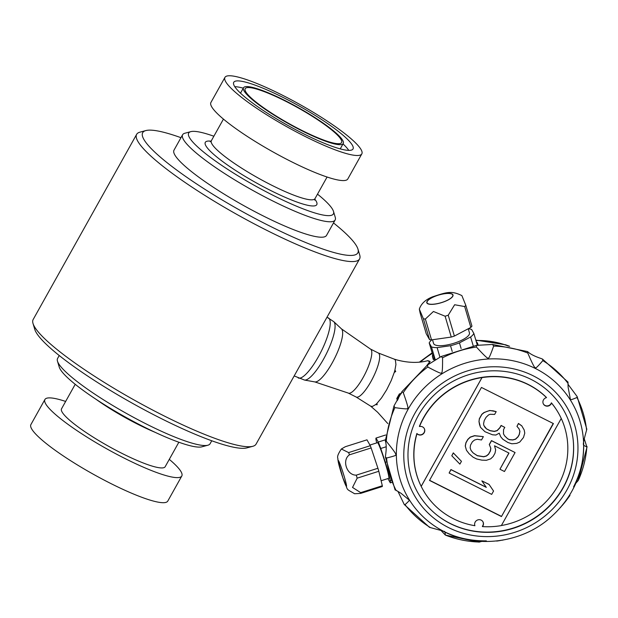 <?xml version="1.0" encoding="UTF-8"?>
<svg xmlns="http://www.w3.org/2000/svg" width="618" height="618" viewBox="0 0 618 618"><rect width="100%" height="100%" fill="white"/><g stroke="black" fill="none" stroke-linecap="round" stroke-linejoin="round"><path stroke-width="0.93" d="M390.939 480.518L390.282 480.727A23.523 1.537 -107.6 0 1 390.329 482.867L391.681 482.434M387.95 478.564A23.523 1.537 -107.6 0 0 388.073 478.873L390.329 482.867M385.671 434.995L376.022 438.062A23.523 1.537 -107.6 0 0 376.076 440.201L376.725 442.897M385.184 439.861L378.278 442.055A23.523 1.537 -107.6 0 1 380.758 448.49L386.227 446.752M436.424 359.521L433.357 359.691L432.507 356.795A23.523 7.014 163.5 0 1 432.739 354.871L429.201 342.905A23.523 7.014 -16.5 0 1 431.82 339.846M439.97 357.281L437.127 347.633A23.523 7.014 -16.5 0 1 431.457 346.899L434.995 358.865A23.523 7.014 163.5 0 1 432.507 356.795M477.382 345.377L473.851 333.426L471.596 329.433A23.523 7.014 -16.5 0 0 468.251 328.791L469.456 332.87A18.694 5.577 163.5 0 1 453.11 343.508A18.694 5.577 163.5 0 1 433.597 343.461L432.5 339.745M476.378 341.978A23.523 7.014 163.5 0 1 477.621 343.469A23.523 7.014 163.5 0 1 477.39 345.377M473.218 345.802L470.615 336.988A23.523 7.014 -16.5 0 0 473.851 333.426M482.882 521.677A4.48 4.264 -29.5 0 1 482.341 526.358L482.473 526.59A77.845 74.129 150.5 0 0 501.368 525.578L561.244 418.456A77.845 74.129 150.5 0 0 558.68 413.442A77.845 74.129 150.5 0 0 551.526 403.067A4.48 4.264 -29.5 0 1 543.431 404.041A4.48 4.264 -29.5 0 1 546.521 397.629A77.845 74.129 150.5 0 0 482.001 377.606L481.986 377.575A77.845 74.129 150.5 0 0 419.506 426.536A4.48 4.264 -29.5 0 1 422.866 434.191A4.48 4.264 -29.5 0 1 416.995 433.689A77.845 74.129 150.5 0 0 421.182 486.343L421.198 486.374A77.845 74.129 150.5 0 0 423.106 489.997A77.845 74.129 150.5 0 0 474.918 525.717A4.48 4.264 -29.5 0 1 482.952 521.793A4.48 4.264 -29.5 0 1 482.473 526.59M481.831 460.14L486.389 460.286L490.669 458.865L493.133 456.532L495.003 453.187L495.659 449.943L494.5 445.787L508.985 453.064L499.947 469.24L504.473 471.511L515.072 452.546L491.526 440.727L489.348 444.628L490.816 448.228L490.476 450.908L488.606 454.253L486.451 456.03L483.701 456.795L477.335 455.744L473.118 452.909L471.024 450.429L470.151 447.849L470.491 445.161L472.361 441.816L474.516 440.039L477.258 439.274L481.507 439.977L483.376 436.632L474.578 435.783L470.298 437.204L467.834 439.545L465.964 442.89L465.308 446.134L466.466 450.283L469.155 453.774L473.056 457.165L476.679 458.989L481.831 460.14M420.093 312.924L426.25 333.774L429.564 339.63L423.407 318.788L419.328 309.131L420.093 312.924M419.328 309.131C421.144 303.693 425.563 299.591 432.585 296.818C446.899 292.113 451.395 290.491 461.878 295.605L465.794 305.307A24.867 7.416 163.5 0 1 464.674 306.551L454.639 304.744L448.235 315.211A24.867 7.416 163.5 0 1 446.675 315.728A24.867 7.416 163.5 0 1 445.107 316.207L433.427 311.487L425.369 319.042A24.867 7.416 163.5 0 1 423.407 318.788M441.97 302.496A13.666 4.071 163.5 0 1 427.641 300.626A13.666 4.071 163.5 0 1 450.143 293.473A13.666 4.071 163.5 0 1 441.97 302.496M443.909 531.457C444.697 530.939 445.176 532.144 445.339 535.064L479.066 542.133L481.615 541.438M496.548 540.989L503.044 540.07M584.172 438.556L586.845 446.868C583.863 445.648 582.813 444.805 583.693 444.334L583.701 443.654M568.089 384.388L577.181 396.625L576.949 397.498C572.036 399.614 569.842 400.209 570.383 399.267L568.12 387.247L567.95 382.681M527.903 351.858C530.553 354.245 535.018 356.486 541.298 358.579L542.488 359.073L542.836 360.611C537.845 366.451 535.381 368.807 535.443 367.679C535.003 368.815 532.453 363.94 527.795 353.056L527.579 351.58L492.546 344.458L493.651 346.08C490.499 355.08 488.691 359.066 488.243 358.038C488.143 359.212 484.211 355.551 476.432 347.038L476.555 345.346L492.546 344.458M427.671 364.906L441.152 356.509L442.558 357.807C442.658 368.552 442.279 373.589 441.43 372.917C442.14 374.191 437.59 372.221 427.78 367.015L427.671 364.906M401.816 391.928L403.268 392.639C407.339 404.102 408.761 409.332 407.54 408.336C408.838 409.232 404.62 409 394.887 407.641L393.983 405.933L401.986 391.596L427.339 365.122M385.292 440.742L386.289 441.252C393.851 450.584 396.972 455.095 395.659 454.802C397.119 455.103 394.083 456.177 386.551 458.015L385.423 457.081L385.524 455.667C386.513 449.031 386.435 444.056 385.292 440.742L393.983 405.933M395.682 490.051L401.059 493.318L408.977 499.869C410.182 499.645 408.861 501.244 405.022 504.659L404.249 504.512L398.038 491.549M479.491 542.04A101.676 96.825 150.5 0 1 445.339 535.064L440.449 529.889M587.1 446.683L586.845 446.868A101.676 96.825 150.5 0 1 578.255 480.487L587.1 446.683M583.693 444.334C582.789 444.929 583.755 440.178 586.582 430.105L586.83 429.232L577.181 396.625M394.933 370.027L395.721 371.526L394.245 372.461A26.319 6.767 -63.3 0 0 394.933 370.027L395.937 364.52L395.389 360.116L394.377 359.189L378.231 352.955M426.837 365.493L429.665 361.901L427.695 360.711C418.579 363.121 408.521 362.921 397.513 360.093L394.261 359.151M376.98 403.345L377.134 404.782L375.62 404.597A26.319 6.767 -63.3 0 0 376.98 403.345L381.522 397.922L386.675 389.78L391.217 380.572L394.245 372.461M356.115 397.003L370.761 406.227L372.53 406.397L375.613 404.597M397.405 400.595L396.787 398.502L399.336 393.952L401.499 393.272M427.841 360.673L430.128 361.437L427.865 364.798M180.966 137.69A123.206 20.263 29.2 0 0 145.863 130.568L139.915 132.167A127.687 21.004 29.2 0 0 136.64 134.353A127.687 21.004 29.2 0 0 237.86 214.979A127.687 21.004 29.2 0 0 359.568 258.942L305.292 356.053M359.568 258.942A127.687 21.004 29.2 0 0 359.715 255.01L357.953 249.108A123.206 20.263 29.2 0 0 356.671 246.203A123.206 20.263 29.2 0 0 333.496 222.936M305.609 355.481L256.076 444.11A127.687 21.004 -150.8 0 1 252.808 446.296A127.687 21.004 -150.8 0 1 139.745 403.121A127.687 21.004 -150.8 0 1 34.338 326.451A127.687 21.004 -150.8 0 1 33.009 323.453A127.687 21.004 -150.8 0 1 33.156 319.521L136.64 134.353M252.808 446.296L246.86 447.888A123.206 20.263 -150.8 0 1 137.76 406.235A123.206 20.263 -150.8 0 1 36.053 332.252A123.206 20.263 -150.8 0 1 34.77 329.355L33.009 323.453M211.75 440.765L210.105 443.724A87.37 14.369 -150.8 0 1 207.864 445.223L201.908 446.814A82.889 13.635 -150.8 0 1 128.513 418.795A82.889 13.635 -150.8 0 1 60.1 369.023A82.889 13.635 -150.8 0 1 59.235 367.077L57.474 361.167A87.37 14.369 -150.8 0 1 57.574 358.479L59.228 355.528M207.864 445.223A87.37 14.369 -150.8 0 1 130.498 415.682A87.37 14.369 -150.8 0 1 58.386 363.222A87.37 14.369 -150.8 0 1 57.474 361.167M213.859 136.23A82.889 13.635 29.2 0 0 190.808 131.642L184.859 133.241A87.37 14.369 29.2 0 0 182.619 134.732A87.37 14.369 29.2 0 0 251.874 189.904A87.37 14.369 29.2 0 0 335.149 219.977A87.37 14.369 29.2 0 0 335.25 217.289L333.488 211.387A82.889 13.635 29.2 0 0 332.623 209.432A82.889 13.635 29.2 0 0 317.505 194.152M190.808 131.642A82.889 13.635 29.2 0 0 254.392 185.4A82.889 13.635 29.2 0 0 333.488 211.387M145.863 130.568A123.206 20.263 29.2 0 0 240.371 210.475A123.206 20.263 29.2 0 0 357.953 249.108M182.619 134.732L173.998 150.166A87.37 14.369 29.2 0 0 243.253 205.331A87.37 14.369 29.2 0 0 326.528 235.412L335.149 219.977M224.937 77.381L210.923 102.457A78.409 12.893 29.2 0 0 273.079 151.966A78.409 12.893 29.2 0 0 347.81 178.957L361.824 153.882A78.409 12.893 29.2 0 0 361.097 149.626A78.409 12.893 29.2 0 0 290.622 99.444A78.409 12.893 29.2 0 0 224.937 77.381A78.409 12.893 29.2 0 0 287.092 126.891A78.409 12.893 29.2 0 0 361.824 153.882M352.391 145.261A68.328 11.24 29.2 0 0 290.978 101.53A68.328 11.24 29.2 0 0 233.735 82.302A68.328 11.24 29.2 0 0 287.895 125.446A68.328 11.24 29.2 0 0 353.025 148.969A68.328 11.24 29.2 0 0 352.391 145.261M348.753 150.375A68.328 11.24 29.2 0 0 343.021 143.909M243.291 88.173A68.328 11.24 29.2 0 0 234.778 86.674M342.72 140.402A57.126 9.394 29.2 0 0 291.372 103.839A57.126 9.394 29.2 0 0 243.515 87.764A57.126 9.394 29.2 0 0 288.799 123.839A57.126 9.394 29.2 0 0 343.245 143.5A57.126 9.394 29.2 0 0 342.72 140.402M341.074 139.575A55.218 9.085 29.2 0 0 291.472 104.249A55.218 9.085 29.2 0 0 245.184 88.683A55.218 9.085 29.2 0 0 288.946 123.561A55.218 9.085 29.2 0 0 341.592 142.565A55.218 9.085 29.2 0 0 341.074 139.575M65.647 401.437A78.409 12.893 29.2 0 0 44.913 399.498L30.9 424.574A78.409 12.893 29.2 0 0 93.048 474.083A78.409 12.893 29.2 0 0 167.787 501.074L181.8 475.999A78.409 12.893 29.2 0 0 181.074 471.743A78.409 12.893 29.2 0 0 169.286 459.359M44.913 399.498A78.409 12.893 29.2 0 0 107.061 449.008A78.409 12.893 29.2 0 0 181.8 475.999M75.218 384.303L61.537 408.792A59.367 9.764 29.2 0 0 108.59 446.273A59.367 9.764 29.2 0 0 165.176 466.714L178.857 442.225M396.787 398.502L397.498 398.695L399.977 394.199L401.043 393.882L399.977 394.199M399.336 393.952L399.993 394.23L397.49 399.352M397.405 398.958L397.807 399.668L397.498 398.641M434.995 358.865L432.739 354.871M448.235 315.211L454.392 336.061A24.867 7.416 163.5 0 1 451.264 337.057L431.526 339.885A24.867 7.416 163.5 0 1 429.564 339.63M464.674 306.551L470.831 327.393L454.392 336.061M470.615 336.988L459.46 342.866L461.128 348.521M465.794 305.307L471.951 326.157A24.867 7.416 163.5 0 1 470.831 327.393M431.457 346.899L429.201 342.905M425.369 319.042L431.526 339.885M427.138 302.928A13.441 4.009 163.5 0 1 427.03 302.673A13.441 4.009 163.5 0 1 438.34 295.157A13.441 4.009 163.5 0 1 452.7 294.801A13.441 4.009 163.5 0 1 452.809 295.056A13.441 4.009 163.5 0 1 441.491 302.573A13.441 4.009 163.5 0 1 427.138 302.928M445.107 316.207L451.264 337.057M437.127 347.633L450.514 345.709L452.229 351.503M450.514 345.709A23.523 7.014 -16.5 0 0 459.46 342.866M348.629 452.585A24.867 1.63 72.4 0 1 349.487 454.817C341.623 460.039 346.775 475.443 356.277 475.142L377.93 468.259A24.867 1.63 72.4 0 1 378.826 471.279L382.318 485.763A24.867 1.63 72.4 0 1 382.333 486.505L360.68 493.388L354.585 493.751C344.272 487.494 349.286 492.245 342.882 477.915L337.861 459.73C338.432 457.652 335.458 457.83 341.368 448.992L348.629 452.585L370.282 445.702A24.867 1.63 72.4 0 1 371.14 447.934L377.93 468.259M349.487 454.817L371.14 447.934M380.758 448.49L385.362 462.287L386.072 462.063M341.368 448.992L345.315 446.721L366.976 439.838L370.282 445.702M376.022 438.062L378.278 442.055M356.277 475.142A24.867 1.63 72.4 0 1 356.733 476.663A24.867 1.63 72.4 0 1 357.165 478.162L352.538 487.432L360.665 492.646L382.318 485.763M360.665 492.646A24.867 1.63 72.4 0 1 360.68 493.388M345.98 485.748A13.441 0.881 72.4 0 1 340.904 471.773A13.441 0.881 72.4 0 1 338.278 460.634A13.441 0.881 72.4 0 1 338.71 461.136A13.441 0.881 72.4 0 1 343.793 475.118A13.441 0.881 72.4 0 1 346.42 486.25A13.441 0.881 72.4 0 1 345.98 485.748M357.165 478.162L378.826 471.279M387.98 471.217L390.282 480.727M369.919 445.06L377.513 442.65A18.694 1.228 72.4 0 1 384.342 460.093A18.694 1.228 72.4 0 1 388.838 478.286L381.105 480.742M344.396 477.073A13.666 0.896 72.4 0 1 344.52 482.457A13.666 0.896 72.4 0 1 338.123 460.796A13.666 0.896 72.4 0 1 344.396 477.073M387.834 470.646A23.523 1.537 -107.6 0 0 385.362 462.287M419.506 426.536L419.39 426.327A77.845 74.129 -29.5 0 1 546.382 397.389L546.521 397.629M558.61 413.326A77.845 74.129 150.5 0 0 558.541 413.21A77.845 74.129 150.5 0 0 551.387 402.828A4.48 4.264 -29.5 0 1 543.369 403.917M424.203 428.428A4.48 4.264 150.5 0 1 416.88 433.481A77.845 74.129 150.5 0 0 422.975 489.757A77.845 74.129 150.5 0 0 423.036 489.881M501.383 525.539A77.845 74.129 150.5 0 0 561.244 418.456M501.453 516.555L553.419 423.585L481.453 387.447L429.487 480.418L501.453 516.555L553.21 423.485M429.564 480.286L501.322 516.316M480.472 427.316L484.968 431.712L492.523 434.794L495.868 435.041L499.236 433.164L500.704 436.756L502.797 439.236L507.919 442.527L511.851 443.786L516.725 443.376L519.777 442.055L523.492 437.49L524.767 433.125L524.203 429.989L521.831 425.941L518.517 423.562L516.957 426.35L519.05 428.83L519.931 431.41L519.274 434.655L518.031 436.887L515.566 439.22L512.816 439.985L509.479 439.738L507.664 438.826L504.667 435.891L503.477 433.867L503.539 429.61L504.79 427.378L501.167 425.563L499.916 427.795L497.142 430.684L494.392 431.449L490.151 430.746L486.528 428.923L483.84 425.431L483.554 423.863L484.211 420.619L486.08 417.274L488.544 414.941L490.074 414.276L494.632 414.423L496.192 411.634L493.164 410.831L489.827 410.584L487.077 411.341L484.018 412.67L481.862 414.439L479.375 418.904L479.027 421.592L480.472 427.316L479.591 424.728M496.192 411.634L489.757 410.46L483.948 412.546L481.801 414.323L479.305 418.788L479.027 421.592M478.965 421.468L479.529 424.612M504.79 427.378L501.098 425.439L499.854 427.671L497.073 430.568L494.33 431.325L490.082 430.622L486.459 428.807L485.03 427.455M484.96 427.339L483.84 425.431M519.012 428.776L519.862 431.294L519.213 434.539L517.961 436.764L515.497 439.104L512.747 439.869L509.41 439.614L507.602 438.71L504.667 435.891M504.597 435.775L503.477 433.859M524.203 429.989L521.762 425.817L518.456 423.438L516.957 426.35M499.22 433.172L500.704 436.756M459.892 464.126L461.453 461.337L453.357 452.986L451.797 455.775L459.892 464.126M491.689 494.377L493.558 491.032L489.093 484.504L481.847 480.866L486.312 487.393L451.001 469.665L449.124 473.009L491.689 494.377M515.072 452.546L491.464 440.603L489.278 444.512L490.816 448.228M508.884 453.009L499.947 469.24M483.376 436.632L474.508 435.667L470.228 437.088L467.764 439.421L465.895 442.766L465.246 446.011L466.466 450.283M490.746 448.104L490.406 450.792L488.537 454.137L486.381 455.914L483.639 456.679L477.266 455.62L473.118 452.909M473.056 452.793L471.001 450.368M461.453 461.337L453.295 452.87L451.797 455.775M486.227 487.262L450.931 469.541L449.124 473.009M493.558 491.032L489.023 484.381L481.847 480.866M421.182 486.343L481.986 377.575M421.198 486.374L482.001 377.606M569.827 494.771L569.904 495.59L569.788 494.825M575.891 483.183L578.255 480.487M441.152 356.509L476.555 345.346M404.249 504.512L429.487 527.339L442.982 531.001M450.491 523.709A83.785 79.784 150.5 0 0 537.645 516.223A83.785 79.784 150.5 0 0 572.84 437.011A83.785 79.784 150.5 0 0 506.003 371.627A83.785 79.784 150.5 0 0 418.448 415.25A83.785 79.784 150.5 0 0 435.976 514.292A83.785 79.784 150.5 0 0 450.491 523.709M435.814 514.161A83.94 79.938 150.5 0 0 529.896 520.789A83.94 79.938 150.5 0 0 572.809 436.802M378.154 352.924A24.643 6.334 116.7 0 1 378.301 352.994A24.643 6.334 116.7 0 1 379.104 353.797A24.643 6.334 116.7 0 1 371.943 379.73A24.643 6.334 116.7 0 1 356.184 397.034L348.328 393.094A24.643 6.334 116.7 0 0 364.087 375.783A24.643 6.334 116.7 0 0 371.24 349.85A24.643 6.334 116.7 0 0 370.445 349.046L341.499 328.892A29.757 7.648 116.7 0 1 341.986 329.525A29.757 7.648 116.7 0 1 333.859 359.846A29.757 7.648 116.7 0 1 314.871 381.924L348.328 393.094M568.112 383.461A101.676 96.825 150.5 0 0 542.836 360.611M298.208 377.953A33.604 8.637 -63.3 0 0 319.691 354.346A33.604 8.637 -63.3 0 0 329.448 318.988A33.604 8.637 -63.3 0 0 328.328 317.876M326.999 317.212L333.782 321.677A32.746 8.42 116.7 0 1 334.323 322.38A32.746 8.42 116.7 0 1 325.392 355.729A32.746 8.42 116.7 0 1 304.489 380.047L294.183 375.937M155.072 432.299A59.367 9.764 -150.8 0 1 96.145 399.367M211.039 141.159A63.847 10.498 29.2 0 0 252.847 180.935A63.847 10.498 29.2 0 0 316.184 201.182A63.847 10.498 29.2 0 0 314.786 199.143M210.251 141.731L211.379 140.68A59.367 9.764 29.2 0 0 258.432 178.169A59.367 9.764 29.2 0 0 315.018 198.602L314.709 200.108M508.583 346.103A85.5 81.421 150.5 0 0 475.945 340.51M432.291 353.349A85.5 81.421 150.5 0 0 420.263 362.055M508.351 346.065A85.5 81.421 150.5 0 0 475.96 340.564M432.306 353.419A85.5 81.421 150.5 0 0 420.379 362.04M398.517 398.417L397.853 398.085M398.069 399.205L397.42 398.88M427.78 367.015A101.676 96.825 150.5 0 0 403.268 392.639M476.432 347.038A101.676 96.825 150.5 0 0 442.558 357.807M527.795 353.056A101.676 96.825 150.5 0 0 493.651 346.08M586.582 430.105A101.676 96.825 150.5 0 0 576.949 397.498M561.986 505.733A101.676 96.825 150.5 0 0 569.873 495.481M496.702 541.082A101.676 96.825 150.5 0 0 500.41 540.495M405.022 504.659A101.676 96.825 150.5 0 0 430.298 527.509M386.551 458.015A101.676 96.825 150.5 0 0 396.184 490.622M394.887 407.641A101.676 96.825 150.5 0 0 386.289 441.252M573.581 486.876C580.464 473.295 583.832 459.491 583.678 445.485L583.678 445.485A94.739 90.22 150.5 0 0 513.141 360.796A94.739 90.22 150.5 0 0 408.197 409.093A94.739 90.22 150.5 0 0 437.629 527.95L437.629 527.95C451.797 536.702 468.042 541.005 486.358 540.874M414.794 413.496A88.088 83.886 150.5 0 0 492.206 536.478A88.088 83.886 150.5 0 0 565.625 405.099A88.088 83.886 150.5 0 0 414.794 413.496M478.185 345.377L477.621 343.469M542.488 359.073L568.089 382.171M370.676 406.173L377.683 412.306L387.803 423.585M223.438 119.104L211.379 140.68M327.076 177.026L315.018 198.602M243.515 87.764L240.51 93.148M343.245 143.5L340.24 148.884M509.634 346.304L505.617 344.782L475.821 340.101M432.136 352.832L419.398 362.14M569.904 495.59L560.271 507.757M395.111 490.004L385.423 457.081M583.678 445.485C583.353 473.906 572.291 497.907 550.507 517.475C519.792 544.86 471.264 549.433 437.629 527.95M378.301 352.994L370.445 349.046M341.499 328.892L333.782 321.677M314.871 381.924L304.481 380.047"/></g></svg>
